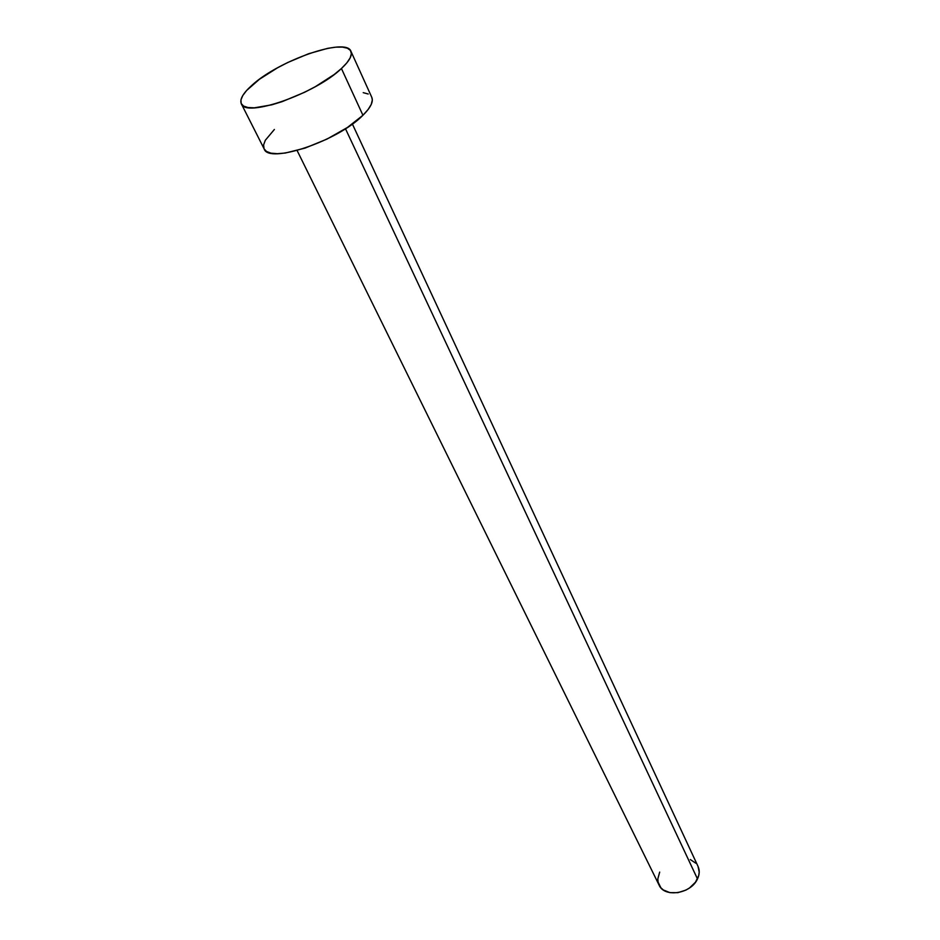 <?xml version="1.0" encoding="UTF-8"?>
<svg xmlns="http://www.w3.org/2000/svg" width="940" height="940" viewBox="0 0 940 940"><rect width="100%" height="100%" fill="white"/><g stroke="black" fill="none" stroke-linecap="round" stroke-linejoin="round"><path stroke-width="1.41" d="M297.111 150.506L659.093 885.104C664.404 898.005 691.053 893.834 697.48 878.923L345.474 128.745L697.48 878.923C699.572 874.459 699.771 870.299 698.056 866.445L352.382 124.021M341.431 68.514C315.523 93.753 245.105 118.181 241.322 103.788C239.477 99.346 243.119 93.095 252.237 85C279.168 60.301 346.296 36.942 350.926 51.277C352.571 55.284 349.41 61.029 341.431 68.514L362.934 115.267L341.431 68.514L334.205 74.507L315.37 86.656L304.537 92.308L282.305 101.579L271.848 104.81L254.341 107.83L247.984 107.536L243.554 106.067L241.18 103.494L240.934 99.934L242.779 95.539L246.597 90.498L259.452 79.254L277.5 67.821L287.687 62.534L308.579 53.745L327.766 48.328L335.839 47.165L342.477 47.118L347.412 48.21L350.432 50.419L351.372 53.686L350.162 57.892L346.825 62.898L341.431 68.514M371.782 97.302L372.334 99.946L371.277 104.352L368.116 109.534L362.934 115.267L347.342 127.523L326.932 139.108L305.065 148.097L285.349 153.02L277.335 153.702L270.967 153.161L266.478 151.446L264.152 148.919C268.511 164.3 337.954 141.035 362.934 115.267C370.63 107.642 373.591 101.685 371.805 97.372L350.949 51.336M363.228 92.66L368.198 94M264.011 148.626L263.623 144.854L265.303 140.283L274.374 129.473M690.336 859.571L695.917 863.273M698.032 866.398L699.219 872.12L698.737 875.516L695.471 882.214L689.572 887.912L685.906 890.098L677.846 892.683L669.914 892.636L663.323 889.957L660.867 887.76L658.07 882.084L657.836 878.818L659.692 872.097M241.322 103.788L264.163 148.943"/></g></svg>
